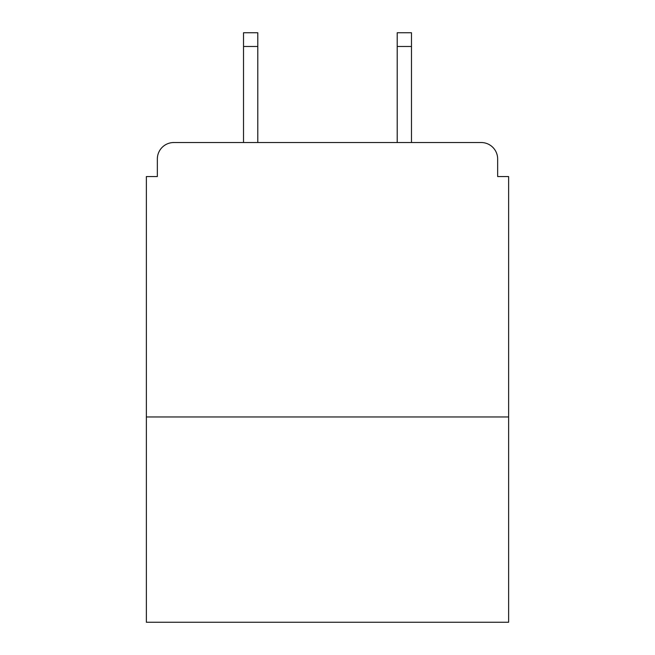 <?xml version="1.0" encoding="UTF-8"?>
<svg xmlns="http://www.w3.org/2000/svg" width="655" height="655" viewBox="0 0 655 655"><rect width="100%" height="100%" fill="white"/><g stroke="black" fill="none" stroke-linecap="round" stroke-linejoin="round"><path stroke-width="0.98" d="M508.632 416.965L508.632 176.555L497.653 176.555L497.653 158.993A16.465 16.465 0 0 0 481.188 142.528L173.812 142.528A16.465 16.465 0 0 0 157.347 158.993L157.347 176.555L146.368 176.555L146.368 622.25L508.632 622.25L508.632 416.965L146.368 416.965M157.347 158.993L157.347 176.555M481.188 142.528L413.125 142.528M241.875 142.528L173.812 142.528M497.653 176.555L497.653 158.993M257.792 46.472L243.521 46.472L243.521 32.75L257.792 32.75L257.792 142.528M243.521 46.472L243.521 142.528M411.479 32.75L411.479 46.472L397.208 46.472L397.208 32.75L411.479 32.75M397.208 142.528L397.208 46.472M411.479 142.528L411.479 46.472"/></g></svg>
